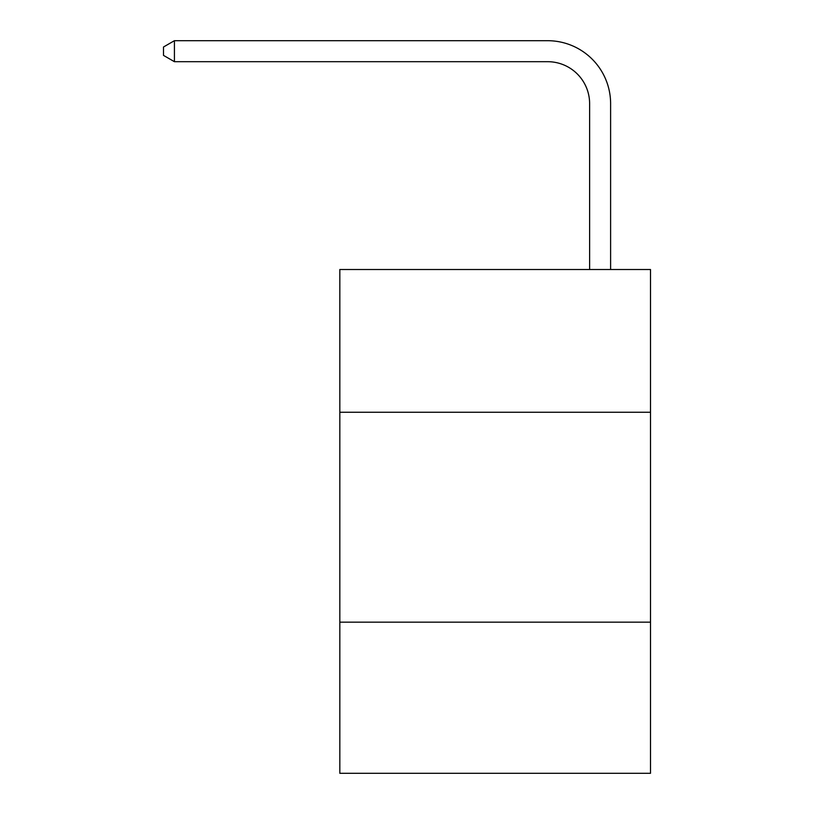 <?xml version="1.0" encoding="UTF-8"?>
<svg xmlns="http://www.w3.org/2000/svg" width="814" height="814" viewBox="0 0 814 814"><rect width="100%" height="100%" fill="white"/><g stroke="black" fill="none" stroke-linecap="round" stroke-linejoin="round"><path stroke-width="1.22" d="M650.498 412.25L650.498 269.505L339.825 269.505L339.825 412.25L650.498 412.25L650.498 773.3L339.825 773.3L339.825 412.25M650.498 622.161L339.825 622.161M589.621 269.505L589.621 103.673A41.982 41.982 0 0 0 547.639 61.691L174.42 61.691L163.502 55.393L163.502 46.998L174.42 40.7L547.639 40.7A62.973 62.973 0 0 1 610.612 103.673L610.612 269.505M589.621 103.673A41.982 41.982 0 0 0 547.639 61.691A41.982 41.982 0 0 1 589.621 103.673A41.982 41.982 0 0 0 547.639 61.691A41.982 41.982 0 0 1 589.621 103.673A41.982 41.982 0 0 0 547.639 61.691A41.982 41.982 0 0 1 589.621 103.673A41.982 41.982 0 0 0 547.639 61.691A41.982 41.982 0 0 1 589.621 103.673A41.982 41.982 0 0 0 547.639 61.691A41.982 41.982 0 0 1 589.621 103.673A41.982 41.982 0 0 0 547.639 61.691A41.982 41.982 0 0 1 589.621 103.673A41.982 41.982 0 0 0 547.639 61.691A41.982 41.982 0 0 1 589.621 103.673A41.982 41.982 0 0 0 547.639 61.691A41.982 41.982 0 0 1 589.621 103.673A41.982 41.982 0 0 0 547.639 61.691M174.42 61.691L174.42 40.7L547.639 40.7"/></g></svg>
